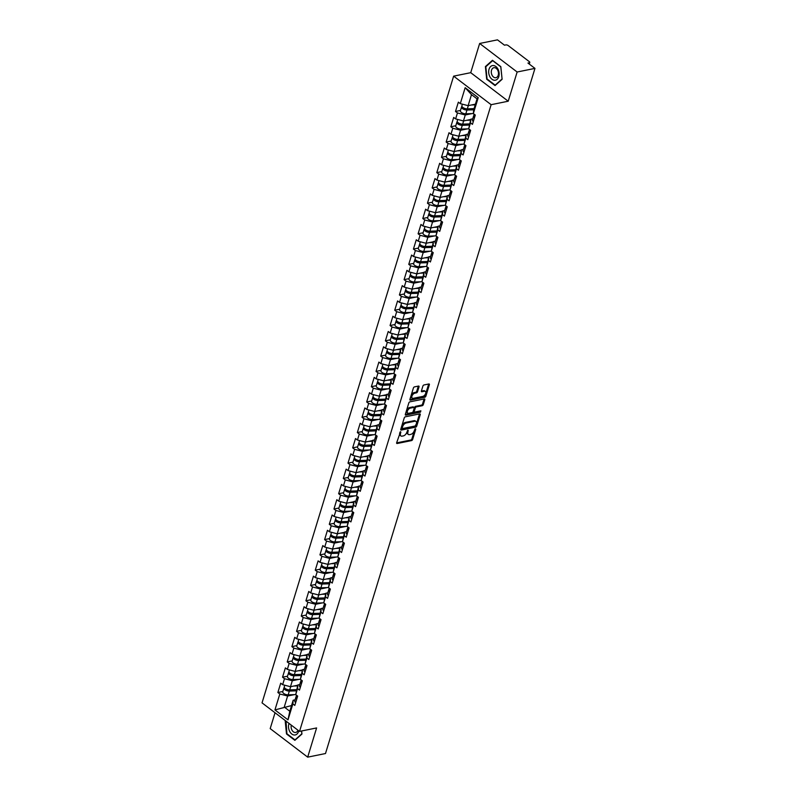 <?xml version="1.0" encoding="UTF-8"?>
<svg xmlns="http://www.w3.org/2000/svg" width="797" height="797" viewBox="0 0 797 797"><rect width="100%" height="100%" fill="white"/><g stroke="black" fill="none" stroke-linecap="round" stroke-linejoin="round"><path stroke-width="1.2" d="M400.562 431.695L396.667 442.704A1.126 0.638 127.3 0 0 397.175 443.511L411.551 440.592A1.126 0.638 127.3 0 0 412.637 439.466L415.765 429.244L415.416 428.686L414.241 430.788A3.596 2.052 127.3 0 1 410.744 434.385L409.548 434.634A3.596 2.052 127.3 0 1 408.303 434.415A3.596 2.052 127.3 0 1 407.934 432.074L407.984 430.191L406.819 432.303A3.596 2.052 127.3 0 1 403.322 435.899L402.116 436.138A3.596 2.052 127.3 0 1 400.881 435.929A3.596 2.052 127.3 0 1 400.502 433.578L400.562 431.695M419.023 386.864A1.126 0.638 127.3 0 0 418.515 386.067L414.48 386.884A1.126 0.638 127.3 0 0 413.394 388.009L409.917 399.367A1.126 0.638 127.3 0 0 410.425 400.164L424.801 397.245A1.126 0.638 127.3 0 0 425.887 396.119L429.364 384.772A1.126 0.638 127.3 0 0 428.856 383.965L423.984 384.961A1.126 0.638 127.3 0 0 422.888 386.087L421.404 390.938A1.126 0.638 127.3 0 0 421.912 391.745L424.333 391.247A3.009 1.714 127.3 0 1 425.369 391.427A3.009 1.714 127.3 0 1 425.369 394.136A3.009 1.714 127.3 0 1 422.759 396.398L413.294 398.321A3.009 1.714 127.3 0 1 412.258 398.141A3.009 1.714 127.3 0 1 412.248 395.432A3.009 1.714 127.3 0 1 414.868 393.17L416.442 392.851A1.126 0.638 127.3 0 0 417.538 391.725L419.023 386.864L418.266 386.296A1.126 0.638 127.3 0 0 418.315 386.107M508.217 101.219L517.143 72.009L534.966 68.393L325.495 753.534L307.682 757.15L316.608 727.94L299.523 731.407L491.131 104.686L508.217 101.219L470.728 72.676L453.642 76.143L491.131 104.686M405.334 416.811A1.126 0.638 127.3 0 0 404.238 417.937L400.771 429.284A1.126 0.638 127.3 0 0 401.28 430.081L415.655 427.172A1.126 0.638 127.3 0 0 416.741 426.046L420.218 414.689A1.126 0.638 127.3 0 0 419.71 413.892L405.334 416.811M405.344 414.32L408.811 402.973A1.126 0.638 127.3 0 1 409.907 401.847L424.283 398.928A1.126 0.638 127.3 0 1 424.791 399.725L423.307 404.587A1.126 0.638 127.3 0 1 422.211 405.713L416.383 406.898A1.126 0.638 127.3 0 0 415.287 408.024L414.301 411.242A1.126 0.638 127.3 0 0 414.809 412.039L420.876 410.814L420.467 412.159L405.852 415.127A1.126 0.638 127.3 0 1 405.344 414.32M453.642 76.143L262.034 702.864L299.523 731.407M460.487 110.454L455.505 111.46L457.458 112.945L465.279 114.977L472.093 113.592M455.505 111.46L458.355 102.146L460.307 103.63L465.169 87.7L478.22 97.642L473.348 113.563L475.301 115.047L472.452 124.362L470.499 122.877L468.676 128.855L470.628 130.339L467.779 139.654L465.827 138.17L464.003 144.147L465.946 145.632L463.107 154.947L461.154 153.462L459.321 159.44L461.274 160.924L458.424 170.229L456.482 168.745L454.649 174.732L456.601 176.217L453.752 185.522L451.799 184.037L449.976 190.015L451.929 191.499L449.08 200.814L447.127 199.33L445.304 205.307L447.247 206.792L444.407 216.107L442.455 214.622L440.621 220.6L442.574 222.084L439.725 231.399L437.782 229.915L435.949 235.892L437.902 237.376L435.052 246.691L433.11 245.207L431.277 251.185L433.229 252.669L430.38 261.974L428.427 260.489L426.604 266.477L428.547 267.961L425.708 277.266L423.755 275.782L421.932 281.759L423.874 283.244L421.025 292.559L419.083 291.074L417.249 297.052L419.202 298.536L416.353 307.851L414.41 306.367L412.577 312.344L414.53 313.829L411.68 323.144L409.728 321.659L407.905 327.637L409.847 329.121L407.008 338.426L405.055 336.942L403.232 342.929L405.175 344.414L402.326 353.719L400.383 352.234L398.55 358.212L400.502 359.696L397.653 369.011L395.71 367.527L393.877 373.504L395.83 374.988L392.981 384.303L391.028 382.819L389.205 388.797L391.158 390.281L388.308 399.596L386.356 398.111L384.533 404.089L386.475 405.573L383.636 414.888L381.683 413.404L379.85 419.381L381.803 420.866L378.954 430.171L377.011 428.686L375.178 434.664L377.13 436.148L374.281 445.463L372.329 443.979L370.505 449.956L372.458 451.441L369.609 460.756L367.656 459.271L365.833 465.249L367.776 466.733L364.936 476.048L362.984 474.564L361.151 480.541L363.103 482.026L360.254 491.341L358.311 489.856L356.478 495.834L358.431 497.318L355.582 506.623L353.629 505.139L351.806 511.126L353.758 512.61L350.909 521.915L348.956 520.431L347.133 526.409L349.076 527.893L346.237 537.208L344.284 535.723L342.451 541.701L344.404 543.185L341.554 552.5L339.612 551.016L337.779 556.993L339.731 558.478L336.882 567.793L334.929 566.308L333.106 572.286L335.059 573.77L332.21 583.075L330.257 581.591L328.434 587.578L330.376 589.063L327.537 598.368L325.584 596.883L323.751 602.861L325.704 604.345L322.855 613.66L320.912 612.176L319.079 618.153L321.032 619.638L318.182 628.953L316.24 627.468L314.407 633.446L316.359 634.93L313.51 644.245L311.557 642.761L309.734 648.738L311.677 650.222L308.837 659.537L306.885 658.053L305.062 664.031L307.004 665.515L304.155 674.82L302.212 673.335L300.379 679.323L302.332 680.807L299.483 690.112L297.54 688.628L295.707 694.605L297.66 696.09L294.81 705.405L292.858 703.92L287.996 719.85L274.945 709.918L279.817 693.988L287.627 696.01L294.442 694.635M282.835 691.487L277.864 692.503L279.817 693.988M277.864 692.503L280.713 683.188L282.666 684.673L284.489 678.695L292.31 680.728L299.124 679.343M287.518 676.205L282.536 677.211L284.489 678.695M282.536 677.211L285.386 667.896L287.338 669.38L289.162 663.403L296.982 665.435L303.796 664.05M292.19 660.912L287.219 661.918L289.162 663.403M287.219 661.918L290.058 652.613L292.011 654.098L293.844 648.11L301.655 650.143L308.469 648.758M296.863 645.62L291.891 646.626L293.844 648.11M291.891 646.626L294.741 637.321L296.683 638.805L298.516 632.828L306.327 634.85L313.141 633.466M301.535 630.327L296.564 631.344L298.516 632.828M296.564 631.344L299.413 622.029L301.366 623.513L303.189 617.536L311.009 619.558L317.824 618.183M306.217 615.035L301.236 616.051L303.189 617.536M301.236 616.051L304.085 606.736L306.038 608.221L307.861 602.243L315.682 604.275L322.496 602.891M310.89 599.752L305.918 600.759L307.861 602.243M305.918 600.759L308.758 591.444L310.71 592.928L312.534 586.951L320.354 588.983L327.168 587.598M315.562 584.46L310.591 585.466L312.534 586.951M310.591 585.466L313.44 576.151L315.383 577.636L317.216 571.658L325.027 573.691L331.841 572.306M320.235 569.168L315.263 570.174L317.216 571.658M315.263 570.174L318.113 560.869L320.055 562.353L321.888 556.366L329.709 558.398L336.523 557.013M324.917 553.875L319.936 554.881L321.888 556.366M319.936 554.881L322.785 545.576L324.738 547.061L326.561 541.083L334.381 543.106L341.196 541.731M329.589 538.583L324.618 539.599L326.561 541.083M324.618 539.599L327.457 530.284L329.41 531.768L331.233 525.791L339.054 527.823L345.868 526.438M334.262 523.29L329.291 524.306L331.233 525.791M329.291 524.306L332.14 514.992L334.082 516.476L335.916 510.498L343.726 512.531L350.541 511.146M338.934 508.008L333.963 509.014L335.916 510.498M333.963 509.014L336.812 499.699L338.755 501.183L340.588 495.206L348.409 497.238L355.223 495.854M343.617 492.715L338.635 493.722L340.588 495.206M338.635 493.722L341.485 484.417L343.437 485.901L345.26 479.914L353.081 481.946L359.895 480.561M348.289 477.423L343.308 478.429L345.26 479.914M343.308 478.429L346.157 469.124L348.11 470.609L349.933 464.631L357.753 466.653L364.568 465.269M352.961 462.13L347.99 463.147L349.933 464.631M347.99 463.147L350.829 453.832L352.782 455.316L354.615 449.339L362.426 451.361L369.24 449.986M357.634 446.838L352.663 447.854L354.615 449.339M352.663 447.854L355.512 438.539L357.454 440.024L359.288 434.046L367.108 436.079L373.923 434.694M362.316 431.556L357.335 432.562L359.288 434.046M357.335 432.562L360.184 423.247L362.137 424.731L363.96 418.754L371.781 420.786L378.595 419.401M366.989 416.263L362.007 417.269L363.96 418.754M362.007 417.269L364.857 407.954L366.809 409.439L368.632 403.461L376.453 405.494L383.267 404.109M371.661 400.971L366.69 401.977L368.632 403.461M366.69 401.977L369.529 392.672L371.482 394.156L373.315 388.179L381.125 390.201L387.94 388.816M376.333 385.678L371.362 386.694L373.315 388.179M371.362 386.694L374.211 377.38L376.154 378.864L377.987 372.886L385.798 374.909L392.612 373.534M381.006 370.386L376.035 371.402L377.987 372.886M376.035 371.402L378.884 362.087L380.836 363.571L382.66 357.594L390.48 359.626L397.295 358.242M385.688 355.103L380.707 356.11L382.66 357.594M380.707 356.11L383.556 346.795L385.509 348.279L387.332 342.302L395.153 344.334L401.967 342.949M390.361 339.811L385.389 340.817L387.332 342.302M385.389 340.817L388.229 331.502L390.181 332.987L392.014 327.009L399.825 329.041L406.639 327.657M395.033 324.518L390.062 325.525L392.014 327.009M390.062 325.525L392.911 316.22L394.854 317.704L396.687 311.717L404.497 313.749L411.312 312.364M399.705 309.226L394.734 310.232L396.687 311.717M394.734 310.232L397.583 300.927L399.536 302.412L401.359 296.434L409.18 298.457L415.994 297.072M404.388 293.934L399.407 294.95L401.359 296.434M399.407 294.95L402.256 285.635L404.209 287.119L406.032 281.142L413.852 283.164L420.667 281.789M409.06 278.641L404.089 279.657L406.032 281.142M404.089 279.657L406.928 270.342L408.881 271.827L410.714 265.849L418.525 267.882L425.339 266.497M413.733 263.359L408.761 264.365L410.714 265.849M408.761 264.365L411.611 255.05L413.553 256.534L415.386 250.557L423.197 252.589L430.011 251.204M418.405 248.066L413.434 249.072L415.386 250.557M413.434 249.072L416.283 239.767L418.226 241.252L420.059 235.264L427.879 237.297L434.694 235.912M423.087 232.774L418.106 233.78L420.059 235.264M418.106 233.78L420.955 224.475L422.908 225.959L424.731 219.982L432.552 222.004L439.366 220.62M427.76 217.481L422.789 218.498L424.731 219.982M422.789 218.498L425.628 209.183L427.581 210.667L429.404 204.69L437.224 206.712L444.039 205.337M432.432 202.189L427.461 203.205L429.404 204.69M427.461 203.205L430.31 193.89L432.253 195.375L434.086 189.397L441.897 191.429L448.711 190.045M437.105 186.906L432.133 187.913L434.086 189.397M432.133 187.913L434.983 178.598L436.925 180.082L438.758 174.105L446.579 176.137L453.393 174.752M441.787 171.614L436.806 172.62L438.758 174.105M436.806 172.62L439.655 163.305L441.608 164.79L443.431 158.812L451.251 160.845L458.066 159.46M446.459 156.322L441.488 157.328L443.431 158.812M441.488 157.328L444.327 148.023L446.28 149.507L448.103 143.52L455.924 145.552L462.738 144.167M451.132 141.029L446.161 142.035L448.103 143.52M446.161 142.035L449.01 132.73L450.953 134.215L452.786 128.237L460.596 130.26L467.411 128.885M455.804 125.737L450.833 126.753L452.786 128.237M450.833 126.753L453.682 117.438L455.625 118.922L457.458 112.945M472.711 118.813L470.818 119.201L470.499 122.877M468.676 128.855L470.818 119.201M465.279 114.977L463.446 120.955L470.738 119.47M455.625 118.922L463.446 120.955M468.038 134.105L466.145 134.484L465.827 138.17M464.003 144.147L466.145 134.484M460.596 130.26L458.773 136.237L466.066 134.763M450.953 134.215L458.773 136.237M463.366 149.398L461.473 149.776L461.154 153.462M459.321 159.44L461.473 149.776M455.924 145.552L454.101 151.53L461.393 150.055M446.28 149.507L454.101 151.53M458.693 164.69L456.801 165.069L456.482 168.745M454.649 174.732L456.801 165.069M451.251 160.845L449.418 166.822L456.711 165.348M441.608 164.79L449.418 166.822M454.011 179.973L452.128 180.361L451.799 184.037M449.976 190.015L452.128 180.361M446.579 176.137L444.746 182.114L452.038 180.63M436.925 180.082L444.746 182.114M449.339 195.265L447.446 195.654L447.127 199.33M445.304 205.307L447.446 195.654M441.897 191.429L440.074 197.407L447.366 195.923M432.253 195.375L440.074 197.407M444.666 210.557L442.773 210.936L442.455 214.622M440.621 220.6L442.773 210.936M437.224 206.712L435.401 212.699L442.694 211.215M427.581 210.667L435.401 212.699M439.994 225.85L438.101 226.228L437.782 229.915M435.949 235.892L438.101 226.228M432.552 222.004L430.719 227.982L438.011 226.507M422.908 225.959L430.719 227.982M435.311 241.142L433.429 241.521L433.11 245.207M431.277 251.185L433.429 241.521M427.879 237.297L426.046 243.274L433.339 241.8M418.226 241.252L426.046 243.274M430.639 256.425L428.746 256.813L428.427 260.489M426.604 266.477L428.746 256.813M423.197 252.589L421.374 258.567L428.666 257.082M413.553 256.534L421.374 258.567M425.967 271.717L424.074 272.106L423.755 275.782M410.555 274.646A3.786 1.694 17 0 0 410.126 275.164L408.971 278.93A3.786 1.694 17 0 0 410.545 281.002A3.786 1.694 17 0 0 414.4 281.999L421.932 281.74L424.074 272.106M418.525 267.882L416.701 273.859L423.994 272.375M408.881 271.827L416.701 273.859M421.294 287.01L419.401 287.398L419.083 291.074M405.872 289.939A3.786 1.694 17 0 0 405.454 290.447L404.298 294.223A3.786 1.694 17 0 0 405.872 296.295A3.786 1.694 17 0 0 409.718 297.291L417.249 297.032L419.401 287.398M413.852 283.164L412.019 289.152L419.312 287.667M404.209 287.119L412.019 289.152M416.612 302.302L414.729 302.681L414.41 306.367M401.2 305.231A3.786 1.694 17 0 0 400.771 305.739L399.626 309.515A3.786 1.694 17 0 0 401.19 311.587A3.786 1.694 17 0 0 405.045 312.583L412.577 312.324L414.729 302.681M409.18 298.457L407.347 304.434L414.639 302.96M399.536 302.412L407.347 304.434M411.939 317.595L410.047 317.973L409.728 321.659M396.527 320.524A3.786 1.694 17 0 0 396.099 321.032L394.943 324.807A3.786 1.694 17 0 0 396.517 326.88A3.786 1.694 17 0 0 400.373 327.866L407.905 327.617L410.047 317.973M404.497 313.749L402.674 319.727L409.967 318.252M394.854 317.704L402.674 319.727M407.267 332.877L405.374 333.266L405.055 336.942M391.855 335.806A3.786 1.694 17 0 0 391.427 336.324L390.271 340.1A3.786 1.694 17 0 0 391.845 342.162A3.786 1.694 17 0 0 395.701 343.158L403.232 342.909L405.374 333.266M399.825 329.041L398.002 335.019L405.294 333.545M390.181 332.987L398.002 335.019M402.595 348.169L400.702 348.558L400.383 352.234M387.173 351.098A3.786 1.694 17 0 0 386.754 351.616L385.599 355.382A3.786 1.694 17 0 0 387.173 357.454A3.786 1.694 17 0 0 391.018 358.451L398.56 358.192L400.702 348.558M395.153 344.334L393.32 350.311L400.612 348.827M385.509 348.279L393.32 350.311M397.922 363.462L396.029 363.85L395.71 367.527M382.5 366.391A3.786 1.694 17 0 0 382.072 366.899L380.926 370.675A3.786 1.694 17 0 0 382.49 372.747A3.786 1.694 17 0 0 386.346 373.743L393.877 373.484L396.029 363.85M390.48 359.626L388.647 365.604L395.94 364.119M380.836 363.571L388.647 365.604M393.24 378.754L391.347 379.133L391.028 382.819M377.828 381.683A3.786 1.694 17 0 0 377.399 382.191L376.244 385.967A3.786 1.694 17 0 0 377.818 388.039A3.786 1.694 17 0 0 381.673 389.036L389.205 388.777L391.347 379.133M385.798 374.909L383.975 380.896L391.267 379.412M376.154 378.864L383.975 380.896M388.567 394.047L386.675 394.425L386.356 398.111M373.155 396.976A3.786 1.694 17 0 0 372.727 397.484L371.571 401.26A3.786 1.694 17 0 0 373.145 403.332A3.786 1.694 17 0 0 377.001 404.328L384.533 404.069L386.675 394.425M381.125 390.201L379.302 396.179L386.595 394.704M371.482 394.156L379.302 396.179M383.895 409.339L382.002 409.718L381.683 413.404M368.483 412.258A3.786 1.694 17 0 0 368.055 412.776L366.899 416.552A3.786 1.694 17 0 0 368.473 418.614A3.786 1.694 17 0 0 372.319 419.611L379.86 419.361L382.002 409.718M376.453 405.494L374.63 411.471L381.922 409.997M366.809 409.439L374.63 411.471M379.223 424.622L377.33 425.01L377.011 428.686M363.801 427.551A3.786 1.694 17 0 0 363.372 428.069L362.227 431.844A3.786 1.694 17 0 0 363.791 433.907A3.786 1.694 17 0 0 367.646 434.903L375.178 434.654L377.33 425.01M371.781 420.786L369.947 426.764L377.24 425.279M362.137 424.731L369.947 426.764M374.54 439.914L372.647 440.303L372.329 443.979M359.128 442.843A3.786 1.694 17 0 0 358.7 443.361L357.544 447.127A3.786 1.694 17 0 0 359.118 449.199A3.786 1.694 17 0 0 362.974 450.195L370.505 449.936L372.647 440.303M367.108 436.079L365.275 442.056L372.568 440.572M357.454 440.024L365.275 442.056M369.868 455.207L367.975 455.595L367.656 459.271M354.456 458.136A3.786 1.694 17 0 0 354.027 458.644L352.872 462.419A3.786 1.694 17 0 0 354.446 464.492A3.786 1.694 17 0 0 358.301 465.488L365.833 465.229L367.975 455.595M362.426 451.361L360.603 457.348L367.895 455.864M352.782 455.316L360.603 457.348M365.195 470.499L363.302 470.878L362.984 474.564M349.783 473.428A3.786 1.694 17 0 0 349.355 473.936L348.199 477.712A3.786 1.694 17 0 0 349.773 479.784A3.786 1.694 17 0 0 353.619 480.78L361.161 480.521L363.302 470.878M357.753 466.653L355.93 472.631L363.223 471.157M348.11 470.609L355.93 472.631M360.523 485.791L358.63 486.17L358.311 489.856M345.101 488.72A3.786 1.694 17 0 0 344.683 489.228L343.527 493.004A3.786 1.694 17 0 0 345.101 495.067A3.786 1.694 17 0 0 348.947 496.063L356.478 495.814L358.63 486.17M353.081 481.946L351.248 487.923L358.54 486.449M343.437 485.901L351.248 487.923M355.841 501.074L353.948 501.462L353.629 505.139M340.429 504.003A3.786 1.694 17 0 0 340 504.521L338.845 508.297A3.786 1.694 17 0 0 340.419 510.359A3.786 1.694 17 0 0 344.274 511.355L351.806 511.106L353.948 501.462M348.409 497.238L346.575 503.216L353.868 501.731M338.755 501.183L346.575 503.216M351.168 516.366L349.275 516.755L348.956 520.431M347.133 526.409L349.275 516.755M343.726 512.531L341.903 518.508L349.196 517.024M334.082 516.476L341.903 518.508M346.496 531.659L344.603 532.047L344.284 535.723M342.451 541.701L344.603 532.047M339.054 527.823L337.231 533.801L344.523 532.316M329.41 531.768L337.231 533.801M341.823 546.951L339.93 547.33L339.612 551.016M337.779 556.993L339.93 547.33M334.381 543.106L332.548 549.083L339.841 547.609M324.738 547.061L332.548 549.083M337.141 562.244L335.258 562.622L334.929 566.308M333.106 572.286L335.258 562.622M329.709 558.398L327.876 564.376L335.168 562.901M320.055 562.353L327.876 564.376M332.469 577.536L330.576 577.915L330.257 581.591M328.434 587.578L330.576 577.915M325.027 573.691L323.203 579.668L330.496 578.194M315.383 577.636L323.203 579.668M327.796 592.819L325.903 593.207L325.584 596.883M323.751 602.861L325.903 593.207M320.354 588.983L318.531 594.961L325.824 593.476M310.71 592.928L318.531 594.961M323.124 608.111L321.231 608.5L320.912 612.176M319.079 618.153L321.231 608.5M315.682 604.275L313.849 610.253L321.141 608.769M306.038 608.221L313.849 610.253M318.441 623.403L316.558 623.782L316.24 627.468M314.407 633.446L316.558 623.782M311.009 619.558L309.176 625.545L316.469 624.061M301.366 623.513L309.176 625.545M313.769 638.696L311.876 639.074L311.557 642.761M309.734 648.738L311.876 639.074M306.327 634.85L304.504 640.828L311.796 639.353M296.683 638.805L304.504 640.828M309.097 653.988L307.204 654.367L306.885 658.053M305.062 664.031L307.204 654.367M301.655 650.143L299.831 656.12L307.124 654.646M292.011 654.098L299.831 656.12M304.424 669.271L302.531 669.659L302.212 673.335M300.379 679.323L302.531 669.659M296.982 665.435L295.149 671.413L302.442 669.928M287.338 669.38L295.149 671.413M299.742 684.563L297.859 684.952L297.54 688.628M284.33 687.492A3.786 1.694 17 0 0 283.901 688.01L282.756 691.776A3.786 1.694 17 0 0 284.32 693.848A3.786 1.694 17 0 0 288.175 694.845L295.707 694.586L297.859 684.952M292.31 680.728L290.477 686.705L297.769 685.221M282.666 684.673L290.477 686.705M295.069 699.856L293.176 700.244L292.858 703.92M287.627 696.01L284.26 707.039L289.809 711.263L293.176 700.244M291.553 705.564L274.945 709.918M289.809 711.263L287.996 719.85M275.035 712.757L270.193 728.607L307.682 757.15M517.143 72.009L479.655 43.466L497.477 39.85L504.491 45.19L505.786 44.921A1.724 0.767 17 0 1 508.137 45.529L529.357 61.688A1.724 0.767 17 0 1 529.776 62.445A1.724 0.767 17 0 1 529.258 62.794L527.953 63.063L534.966 68.393M479.655 43.466L470.728 72.676M473.348 113.563L473.667 109.886L477.044 98.858L471.495 94.634L468.118 105.662L475.41 104.178M477.044 98.858L478.22 97.642M460.307 103.63L468.118 105.662M465.169 87.7L471.495 94.634M285.715 720.886L285.226 721.325L286.512 733.957L294.87 740.323L301.933 734.047L301.625 730.979M495.047 85.568L502.11 79.292L500.825 66.659L492.476 60.293L485.403 66.569L486.688 79.212L495.047 85.568M400.054 432.024L399.755 433.01A3.596 2.052 127.3 0 0 400.134 435.351L400.881 435.929M408.303 434.415L407.556 433.847A3.596 2.052 127.3 0 1 407.187 431.506L407.486 430.51M396.627 442.893L410.794 440.014A1.126 0.638 127.3 0 0 411.89 438.898L414.908 429.005M400.732 429.473L414.898 426.594A1.126 0.638 127.3 0 0 415.994 425.468L419.461 414.121A1.126 0.638 127.3 0 0 419.511 413.932M402.216 427.999L402.565 428.557L415.187 425.997L416.373 423.815A3.596 2.052 127.3 0 0 416.004 421.474A3.596 2.052 127.3 0 0 414.759 421.254L406.131 423.008A3.596 2.052 127.3 0 0 402.634 426.604L402.216 427.999L401.459 427.431L401.818 427.989M416.004 421.474L415.247 420.896A3.596 2.052 127.3 0 0 414.012 420.686L414.759 421.254M401.459 427.431L401.887 426.036A3.596 2.052 127.3 0 1 405.384 422.44L414.012 420.686M414.42 411.979L413.673 411.401A1.126 0.638 127.3 0 1 413.553 410.674L414.54 407.446A1.126 0.638 127.3 0 1 415.626 406.321L421.464 405.145A1.126 0.638 127.3 0 0 422.549 404.019L424.034 399.158A1.126 0.638 127.3 0 0 424.084 398.968M405.304 414.51L420.447 410.903M410.325 408.124A3.009 1.714 127.3 0 0 407.715 410.385A3.009 1.714 127.3 0 0 407.715 413.095A3.009 1.714 127.3 0 0 408.761 413.274L412.089 412.597A1.126 0.638 127.3 0 0 413.185 411.471L414.171 408.243A1.126 0.638 127.3 0 0 413.663 407.446L410.325 408.124L409.578 407.556A3.009 1.714 127.3 0 0 406.968 409.807A3.009 1.714 127.3 0 0 406.968 412.517L407.715 413.095M414.051 407.516L413.304 406.938A1.126 0.638 127.3 0 0 412.916 406.878L413.663 407.446M409.578 407.556L412.916 406.878M412.258 398.141L411.501 397.573A3.009 1.714 127.3 0 1 411.501 394.864A3.009 1.714 127.3 0 1 414.111 392.602L415.695 392.283A1.126 0.638 127.3 0 0 416.781 391.158L418.266 386.296M425.369 391.427L424.612 390.859A3.009 1.714 127.3 0 0 423.576 390.679L424.333 391.247M421.364 391.128L423.576 390.679M409.877 399.556L424.044 396.677A1.126 0.638 127.3 0 0 425.14 395.551L428.617 384.194A1.126 0.638 127.3 0 0 428.656 384.015M286.013 721.165L285.226 721.325M287.05 733.848L286.512 733.957M487.226 79.102L486.688 79.212M486.19 66.41L485.403 66.569M292.668 690.162L294.84 689.724M283.901 688.01A3.786 1.694 17 0 0 285.475 690.072A3.786 1.694 17 0 0 289.331 691.069L296.056 690.84M296.295 690.043L288.614 690.302A2.291 1.026 -163 0 1 286.392 689.754A2.291 1.026 -163 0 1 285.306 688.568M284.758 685.221L284.26 686.835A3.786 1.694 17 0 0 285.834 688.897A3.786 1.694 17 0 0 289.69 689.893L296.414 689.664M293.854 686.018L297.57 685.888M297.191 697.614A3.786 1.694 -163 0 1 296.265 695.96L296.494 695.203M296.833 698.79A3.786 1.694 -163 0 1 295.906 697.146A3.786 1.694 -163 0 1 296.325 696.628M295.677 702.565A3.786 1.694 -163 0 1 294.751 700.912L295.906 697.146M289.042 723.427A7.452 5.141 -101.5 0 0 288.873 723.935A7.452 5.141 -101.5 0 0 291.792 734.017A7.452 5.141 -101.5 0 0 298.616 731.357A7.452 5.141 -101.5 0 0 298.755 730.829M291.303 725.15A5.101 3.517 -101.5 0 0 292.11 730.381A5.101 3.517 -101.5 0 0 295.717 732.453A5.101 3.517 -101.5 0 0 297.968 730.221M301.555 730.998L301.834 733.818L294.99 739.895L286.89 733.728L286.033 721.136M493.174 65.523A7.452 5.141 -101.5 0 0 488.73 72.876A7.452 5.141 -101.5 0 0 494.668 80.268A7.452 5.141 -101.5 0 0 499.111 72.925A7.452 5.141 -101.5 0 0 493.174 65.523M494.369 67.655A5.101 3.517 -101.5 0 0 493.871 67.705A5.101 3.517 -101.5 0 0 491.37 73.045A5.101 3.517 -101.5 0 0 495.395 77.747A5.101 3.517 -101.5 0 0 495.893 77.707A5.101 3.517 -101.5 0 0 498.394 72.368A5.101 3.517 -101.5 0 0 494.369 67.655M502.01 79.062L495.166 85.149L487.067 78.983L485.821 66.739L492.676 60.652L500.765 66.818L502.09 79.052M297.341 674.87L299.523 674.431M289.002 672.2A3.786 1.694 17 0 0 288.584 672.718A3.786 1.694 17 0 0 290.148 674.78A3.786 1.694 17 0 0 294.003 675.776L300.728 675.557M288.584 672.718L287.428 676.494A3.786 1.694 17 0 0 289.002 678.556A3.786 1.694 17 0 0 292.848 679.552L300.379 679.303M300.977 674.75L293.296 675.009A2.291 1.026 -163 0 1 291.074 674.471A2.291 1.026 -163 0 1 289.988 673.276M289.431 669.928L288.942 671.542A3.786 1.694 17 0 0 290.516 673.604A3.786 1.694 17 0 0 294.362 674.601L301.087 674.372M298.526 670.725L302.242 670.606M302.013 659.577L304.195 659.139M293.685 656.917A3.786 1.694 17 0 0 293.256 657.425A3.786 1.694 17 0 0 294.83 659.498A3.786 1.694 17 0 0 298.676 660.494L305.4 660.265M293.256 657.425L292.1 661.201A3.786 1.694 17 0 0 293.675 663.263A3.786 1.694 17 0 0 297.53 664.26L305.062 664.011M305.649 659.458L297.968 659.717A2.291 1.026 -163 0 1 295.747 659.179A2.291 1.026 -163 0 1 294.661 657.983M294.103 654.636L293.615 656.25A3.786 1.694 17 0 0 295.189 658.322A3.786 1.694 17 0 0 299.034 659.318L305.759 659.089M303.199 655.433L306.915 655.313M306.686 644.295L308.867 643.846M298.357 641.625A3.786 1.694 17 0 0 297.929 642.133A3.786 1.694 17 0 0 299.503 644.205A3.786 1.694 17 0 0 303.358 645.201L310.073 644.972M297.929 642.133L296.773 645.909A3.786 1.694 17 0 0 298.347 647.981A3.786 1.694 17 0 0 302.202 648.977L309.734 648.718M310.322 644.165L302.641 644.424A2.291 1.026 -163 0 1 300.419 643.886A2.291 1.026 -163 0 1 299.333 642.691M298.785 639.343L298.287 640.957A3.786 1.694 17 0 0 299.861 643.03A3.786 1.694 17 0 0 303.717 644.026L310.441 643.797M307.871 640.15L311.587 640.021M311.368 629.002L313.54 628.554M303.029 626.332A3.786 1.694 17 0 0 302.601 626.841A3.786 1.694 17 0 0 304.175 628.913A3.786 1.694 17 0 0 308.031 629.909L314.755 629.68M302.601 626.841L301.455 630.616A3.786 1.694 17 0 0 303.019 632.688A3.786 1.694 17 0 0 306.875 633.685L314.407 633.426M314.994 628.873L307.313 629.132A2.291 1.026 -163 0 1 305.092 628.594A2.291 1.026 -163 0 1 304.006 627.398M303.458 624.051L302.96 625.665A3.786 1.694 17 0 0 304.534 627.737A3.786 1.694 17 0 0 308.389 628.733L315.114 628.504M312.554 624.858L316.27 624.728M316.04 613.71L318.212 613.272M307.702 611.04A3.786 1.694 17 0 0 307.283 611.558A3.786 1.694 17 0 0 308.847 613.62A3.786 1.694 17 0 0 312.703 614.617L319.428 614.387M307.283 611.558L306.128 615.324A3.786 1.694 17 0 0 307.702 617.396A3.786 1.694 17 0 0 311.547 618.392L319.079 618.133M319.677 613.59L311.996 613.849A2.291 1.026 -163 0 1 309.774 613.301A2.291 1.026 -163 0 1 308.688 612.116M308.13 608.769L307.642 610.372A3.786 1.694 17 0 0 309.216 612.445A3.786 1.694 17 0 0 313.062 613.441L319.786 613.212M317.226 609.566L320.942 609.436M301.864 682.322A3.786 1.694 -163 0 1 300.937 680.678L301.166 679.921M301.505 683.497A3.786 1.694 -163 0 1 300.579 681.853A3.786 1.694 -163 0 1 301.007 681.335M300.349 687.273A3.786 1.694 -163 0 1 299.423 685.629L300.579 681.853M306.546 667.029A3.786 1.694 -163 0 1 305.61 665.385L305.839 664.628M306.178 668.215A3.786 1.694 -163 0 1 305.251 666.561A3.786 1.694 -163 0 1 305.679 666.043M305.032 671.981A3.786 1.694 -163 0 1 304.095 670.337L305.251 666.561M311.219 651.747A3.786 1.694 -163 0 1 310.282 650.093L310.521 649.336M310.86 652.922A3.786 1.694 -163 0 1 309.923 651.269A3.786 1.694 -163 0 1 310.352 650.76M309.704 656.688A3.786 1.694 -163 0 1 308.768 655.044L309.923 651.269M315.891 636.454A3.786 1.694 -163 0 1 314.964 634.801L315.194 634.043M315.532 637.63A3.786 1.694 -163 0 1 314.596 635.976A3.786 1.694 -163 0 1 315.024 635.468M314.377 641.406A3.786 1.694 -163 0 1 313.45 639.752L314.596 635.976M320.563 621.162A3.786 1.694 -163 0 1 319.637 619.508L319.866 618.751M320.205 622.337A3.786 1.694 -163 0 1 319.278 620.684A3.786 1.694 -163 0 1 319.707 620.176M319.049 626.113A3.786 1.694 -163 0 1 318.123 624.459L319.278 620.684M320.713 598.417L322.895 597.979M312.384 595.748A3.786 1.694 17 0 0 311.956 596.266A3.786 1.694 17 0 0 313.53 598.328A3.786 1.694 17 0 0 317.375 599.324L324.1 599.095M311.956 596.266L310.8 600.041A3.786 1.694 17 0 0 312.374 602.104A3.786 1.694 17 0 0 316.23 603.1L323.761 602.841M324.349 598.298L316.668 598.557A2.291 1.026 -163 0 1 314.446 598.009A2.291 1.026 -163 0 1 313.36 596.823M312.803 593.476L312.314 595.09A3.786 1.694 17 0 0 313.888 597.152A3.786 1.694 17 0 0 317.734 598.149L324.459 597.919M321.898 594.273L325.614 594.154M325.236 605.869A3.786 1.694 -163 0 1 324.309 604.226L324.538 603.459M324.877 607.045A3.786 1.694 -163 0 1 323.951 605.401A3.786 1.694 -163 0 1 324.379 604.883M323.731 610.821A3.786 1.694 -163 0 1 322.795 609.167L323.951 605.401M325.385 583.125L327.567 582.687M317.057 580.455A3.786 1.694 17 0 0 316.628 580.973A3.786 1.694 17 0 0 318.202 583.045A3.786 1.694 17 0 0 322.058 584.032L328.772 583.812M316.628 580.973L315.473 584.749A3.786 1.694 17 0 0 317.047 586.811A3.786 1.694 17 0 0 320.902 587.807L328.434 587.558M329.022 583.005L321.34 583.265A2.291 1.026 -163 0 1 319.119 582.727A2.291 1.026 -163 0 1 318.033 581.531M317.485 578.184L316.987 579.798A3.786 1.694 17 0 0 318.561 581.87A3.786 1.694 17 0 0 322.416 582.856L329.141 582.637M326.571 578.981L330.287 578.861M329.918 590.577A3.786 1.694 -163 0 1 328.982 588.933L329.221 588.176M329.56 591.753A3.786 1.694 -163 0 1 328.623 590.109A3.786 1.694 -163 0 1 329.051 589.591M328.404 595.528A3.786 1.694 -163 0 1 327.467 593.885L328.623 590.109M330.058 567.833L332.239 567.394M321.729 565.173A3.786 1.694 17 0 0 321.301 565.681A3.786 1.694 17 0 0 322.875 567.753A3.786 1.694 17 0 0 326.73 568.749L333.455 568.52M321.301 565.681L320.145 569.457A3.786 1.694 17 0 0 321.719 571.529A3.786 1.694 17 0 0 325.575 572.515L333.106 572.266M333.694 567.713L326.013 567.972A2.291 1.026 -163 0 1 323.791 567.434A2.291 1.026 -163 0 1 322.705 566.239M322.157 562.891L321.659 564.505A3.786 1.694 17 0 0 323.233 566.577A3.786 1.694 17 0 0 327.089 567.574L333.813 567.344M331.253 563.698L334.969 563.569M334.591 575.295A3.786 1.694 -163 0 1 333.664 573.641L333.893 572.884M334.232 576.47A3.786 1.694 -163 0 1 333.295 574.816A3.786 1.694 -163 0 1 333.724 574.308M333.076 580.236A3.786 1.694 -163 0 1 332.15 578.592L333.295 574.816M334.74 552.55L336.912 552.102M326.401 549.88A3.786 1.694 17 0 0 325.983 550.388A3.786 1.694 17 0 0 327.547 552.46A3.786 1.694 17 0 0 331.403 553.457L338.127 553.228M325.983 550.388L324.827 554.164A3.786 1.694 17 0 0 326.401 556.236A3.786 1.694 17 0 0 330.247 557.233L337.779 556.973M338.376 552.421L330.695 552.68A2.291 1.026 -163 0 1 328.474 552.142A2.291 1.026 -163 0 1 327.388 550.946M326.83 547.599L326.342 549.213A3.786 1.694 17 0 0 327.906 551.285A3.786 1.694 17 0 0 331.761 552.281L338.486 552.052M335.926 548.406L339.642 548.276M339.263 560.002A3.786 1.694 -163 0 1 338.336 558.348L338.566 557.591M338.904 561.178A3.786 1.694 -163 0 1 337.978 559.524A3.786 1.694 -163 0 1 338.406 559.016M337.749 564.953A3.786 1.694 -163 0 1 336.822 563.3L337.978 559.524M339.412 537.258L341.594 536.809M331.084 534.588A3.786 1.694 17 0 0 330.655 535.096A3.786 1.694 17 0 0 332.229 537.168A3.786 1.694 17 0 0 336.075 538.164L342.8 537.935M330.655 535.096L329.5 538.872A3.786 1.694 17 0 0 331.074 540.944A3.786 1.694 17 0 0 334.929 541.94L342.461 541.681M343.049 537.128L335.368 537.397A2.291 1.026 -163 0 1 333.146 536.849A2.291 1.026 -163 0 1 332.06 535.654M331.502 532.316L331.014 533.92A3.786 1.694 17 0 0 332.588 535.992A3.786 1.694 17 0 0 336.434 536.989L343.158 536.76M340.598 533.113L344.314 532.984M343.935 544.71A3.786 1.694 -163 0 1 343.009 543.056L343.238 542.299M343.577 545.885A3.786 1.694 -163 0 1 342.65 544.231A3.786 1.694 -163 0 1 343.079 543.723M342.431 549.661A3.786 1.694 -163 0 1 341.495 548.007L342.65 544.231M344.085 521.965L346.267 521.527M335.756 519.295A3.786 1.694 17 0 0 335.328 519.813A3.786 1.694 17 0 0 336.902 521.876A3.786 1.694 17 0 0 340.757 522.872L347.472 522.643M335.328 519.813L334.172 523.579A3.786 1.694 17 0 0 335.746 525.651A3.786 1.694 17 0 0 339.602 526.648L347.133 526.389M347.721 521.846L340.04 522.105A2.291 1.026 -163 0 1 337.818 521.557A2.291 1.026 -163 0 1 336.733 520.371M336.185 517.024L335.686 518.638A3.786 1.694 17 0 0 337.261 520.7A3.786 1.694 17 0 0 341.116 521.696L347.831 521.467M345.27 517.821L348.986 517.701M348.618 529.417A3.786 1.694 -163 0 1 347.681 527.773L347.92 527.006M348.259 530.593A3.786 1.694 -163 0 1 347.323 528.949A3.786 1.694 -163 0 1 347.751 528.431M347.103 534.369A3.786 1.694 -163 0 1 346.167 532.715L347.323 528.949M348.757 506.673L350.939 506.234M340 504.521A3.786 1.694 17 0 0 341.574 506.593A3.786 1.694 17 0 0 345.43 507.579L352.154 507.36M352.394 506.553L344.712 506.812A2.291 1.026 -163 0 1 342.491 506.274A2.291 1.026 -163 0 1 341.405 505.079M340.857 501.731L340.359 503.345A3.786 1.694 17 0 0 341.933 505.408A3.786 1.694 17 0 0 345.788 506.404L352.513 506.175M349.953 502.528L353.669 502.409M353.29 514.125A3.786 1.694 -163 0 1 352.364 512.481L352.593 511.724M352.932 515.3A3.786 1.694 -163 0 1 351.995 513.657A3.786 1.694 -163 0 1 352.423 513.138M351.776 519.076A3.786 1.694 -163 0 1 350.849 517.432L351.995 513.657M353.44 491.38L355.611 490.942M344.683 489.228A3.786 1.694 17 0 0 346.247 491.301A3.786 1.694 17 0 0 350.102 492.297L356.827 492.068M357.076 491.261L349.395 491.52A2.291 1.026 -163 0 1 347.163 490.982A2.291 1.026 -163 0 1 346.087 489.786M345.529 486.439L345.041 488.053A3.786 1.694 17 0 0 346.605 490.125A3.786 1.694 17 0 0 350.461 491.121L357.186 490.892M354.625 487.246L358.341 487.116M357.963 498.832A3.786 1.694 -163 0 1 357.036 497.189L357.265 496.431M357.604 500.018A3.786 1.694 -163 0 1 356.677 498.364A3.786 1.694 -163 0 1 357.096 497.856M356.448 503.784A3.786 1.694 -163 0 1 355.522 502.14L356.677 498.364M358.112 476.098L360.294 475.65M349.355 473.936A3.786 1.694 17 0 0 350.929 476.008A3.786 1.694 17 0 0 354.775 477.005L361.499 476.775M361.748 475.968L354.067 476.227A2.291 1.026 -163 0 1 351.846 475.689A2.291 1.026 -163 0 1 350.76 474.494M350.202 471.147L349.714 472.76A3.786 1.694 17 0 0 351.288 474.833A3.786 1.694 17 0 0 355.133 475.829L361.858 475.6M359.298 471.954L363.014 471.824M362.635 483.55A3.786 1.694 -163 0 1 361.708 481.896L361.938 481.139M362.276 484.725A3.786 1.694 -163 0 1 361.35 483.072A3.786 1.694 -163 0 1 361.778 482.564M361.121 488.501A3.786 1.694 -163 0 1 360.194 486.847L361.35 483.072M362.784 460.805L364.966 460.357M354.027 458.644A3.786 1.694 17 0 0 355.601 460.716A3.786 1.694 17 0 0 359.457 461.712L366.172 461.483M366.421 460.676L358.74 460.945A2.291 1.026 -163 0 1 356.518 460.397A2.291 1.026 -163 0 1 355.432 459.202M354.884 455.864L354.386 457.468A3.786 1.694 17 0 0 355.96 459.54A3.786 1.694 17 0 0 359.816 460.536L366.53 460.307M363.97 456.661L367.686 456.532M367.317 468.257A3.786 1.694 -163 0 1 366.381 466.604L366.62 465.846M366.959 469.433A3.786 1.694 -163 0 1 366.022 467.779A3.786 1.694 -163 0 1 366.451 467.271M365.803 473.209A3.786 1.694 -163 0 1 364.867 471.555L366.022 467.779M367.457 445.513L369.639 445.075M358.7 443.361A3.786 1.694 17 0 0 360.274 445.423A3.786 1.694 17 0 0 364.129 446.42L370.854 446.19M371.093 445.393L363.412 445.653A2.291 1.026 -163 0 1 361.19 445.105A2.291 1.026 -163 0 1 360.105 443.919M359.557 440.572L359.058 442.186A3.786 1.694 17 0 0 360.633 444.248A3.786 1.694 17 0 0 364.488 445.244L371.213 445.015M368.642 441.369L372.358 441.239M371.99 452.965A3.786 1.694 -163 0 1 371.053 451.311L371.292 450.554M371.631 454.141A3.786 1.694 -163 0 1 370.695 452.497A3.786 1.694 -163 0 1 371.123 451.979M370.475 457.916A3.786 1.694 -163 0 1 369.549 456.263L370.695 452.497M372.139 430.221L374.311 429.782M363.372 428.069A3.786 1.694 17 0 0 364.946 430.131A3.786 1.694 17 0 0 368.802 431.127L375.526 430.898M375.766 430.101L368.094 430.36A2.291 1.026 -163 0 1 365.863 429.812A2.291 1.026 -163 0 1 364.777 428.627M364.229 425.279L363.741 426.893A3.786 1.694 17 0 0 365.305 428.955A3.786 1.694 17 0 0 369.16 429.952L375.885 429.722M373.325 426.076L377.041 425.957M376.662 437.673A3.786 1.694 -163 0 1 375.736 436.029L375.965 435.272M376.304 438.848A3.786 1.694 -163 0 1 375.377 437.204A3.786 1.694 -163 0 1 375.795 436.686M375.148 442.624A3.786 1.694 -163 0 1 374.221 440.97L375.377 437.204M376.812 414.928L378.993 414.49M368.055 412.776A3.786 1.694 17 0 0 369.629 414.848A3.786 1.694 17 0 0 373.474 415.845L380.199 415.616M380.448 414.809L372.767 415.068A2.291 1.026 -163 0 1 370.545 414.53A2.291 1.026 -163 0 1 369.459 413.334M368.901 409.987L368.413 411.601A3.786 1.694 17 0 0 369.987 413.673A3.786 1.694 17 0 0 373.833 414.659L380.558 414.44M377.997 410.784L381.713 410.664M381.335 422.38A3.786 1.694 -163 0 1 380.408 420.736L380.637 419.979M380.976 423.556A3.786 1.694 -163 0 1 380.049 421.912A3.786 1.694 -163 0 1 380.478 421.394M379.82 427.331A3.786 1.694 -163 0 1 378.894 425.688L380.049 421.912M381.484 399.646L383.666 399.197M372.727 397.484A3.786 1.694 17 0 0 374.301 399.556A3.786 1.694 17 0 0 378.147 400.552L384.871 400.323M385.12 399.516L377.439 399.775A2.291 1.026 -163 0 1 375.218 399.237A2.291 1.026 -163 0 1 374.132 398.042M373.584 394.694L373.086 396.308A3.786 1.694 17 0 0 374.66 398.38A3.786 1.694 17 0 0 378.515 399.377L385.23 399.148M382.67 395.501L386.386 395.372M386.017 407.098A3.786 1.694 -163 0 1 385.081 405.444L385.31 404.687M385.658 408.273A3.786 1.694 -163 0 1 384.722 406.619A3.786 1.694 -163 0 1 385.15 406.111M384.503 412.039A3.786 1.694 -163 0 1 383.566 410.395L384.722 406.619M386.156 384.353L388.338 383.905M377.399 382.191A3.786 1.694 17 0 0 378.973 384.264A3.786 1.694 17 0 0 382.829 385.26L389.554 385.031M389.793 384.224L382.112 384.483A2.291 1.026 -163 0 1 379.89 383.945A2.291 1.026 -163 0 1 378.804 382.749M378.256 379.402L377.758 381.016A3.786 1.694 17 0 0 379.332 383.088A3.786 1.694 17 0 0 383.188 384.084L389.912 383.855M387.342 380.209L391.058 380.079M390.689 391.805A3.786 1.694 -163 0 1 389.753 390.151L389.992 389.394M390.331 392.981A3.786 1.694 -163 0 1 389.394 391.327A3.786 1.694 -163 0 1 389.823 390.819M389.175 396.757A3.786 1.694 -163 0 1 388.249 395.103L389.394 391.327M390.839 369.061L393.011 368.613M382.072 366.899A3.786 1.694 17 0 0 383.646 368.971A3.786 1.694 17 0 0 387.501 369.967L394.226 369.738M394.465 368.941L386.784 369.2A2.291 1.026 -163 0 1 384.562 368.652A2.291 1.026 -163 0 1 383.477 367.467M382.929 364.119L382.44 365.723A3.786 1.694 17 0 0 384.005 367.796A3.786 1.694 17 0 0 387.86 368.792L394.585 368.563M392.024 364.916L395.74 364.787M395.362 376.513A3.786 1.694 -163 0 1 394.435 374.859L394.664 374.102M395.003 377.688A3.786 1.694 -163 0 1 394.077 376.035A3.786 1.694 -163 0 1 394.495 375.526M393.848 381.464A3.786 1.694 -163 0 1 392.921 379.81L394.077 376.035M395.511 353.768L397.693 353.33M386.754 351.616A3.786 1.694 17 0 0 388.328 353.679A3.786 1.694 17 0 0 392.174 354.675L398.898 354.446M399.148 353.649L391.466 353.908A2.291 1.026 -163 0 1 389.245 353.36A2.291 1.026 -163 0 1 388.159 352.174M387.601 348.827L387.113 350.441A3.786 1.694 17 0 0 388.687 352.503A3.786 1.694 17 0 0 392.532 353.499L399.257 353.27M396.697 349.624L400.413 349.504M400.034 361.22A3.786 1.694 -163 0 1 399.108 359.577L399.337 358.809M399.676 362.396A3.786 1.694 -163 0 1 398.749 360.752A3.786 1.694 -163 0 1 399.177 360.234M398.52 366.172A3.786 1.694 -163 0 1 397.593 364.518L398.749 360.752M400.184 338.476L402.365 338.038M391.427 336.324A3.786 1.694 17 0 0 393.001 338.396A3.786 1.694 17 0 0 396.846 339.383L403.571 339.163M403.82 338.356L396.139 338.615A2.291 1.026 -163 0 1 393.917 338.077A2.291 1.026 -163 0 1 392.831 336.882M392.273 333.535L391.785 335.148A3.786 1.694 17 0 0 393.359 337.211A3.786 1.694 17 0 0 397.215 338.207L403.93 337.988M401.369 334.332L405.085 334.212M404.717 345.928A3.786 1.694 -163 0 1 403.78 344.284L404.009 343.527M404.348 347.103A3.786 1.694 -163 0 1 403.421 345.46A3.786 1.694 -163 0 1 403.85 344.942M403.202 350.879A3.786 1.694 -163 0 1 402.266 349.235L403.421 345.46M404.856 323.183L407.038 322.745M396.099 321.032A3.786 1.694 17 0 0 397.673 323.104A3.786 1.694 17 0 0 401.529 324.1L408.243 323.871M408.492 323.064L400.811 323.323A2.291 1.026 -163 0 1 398.59 322.785A2.291 1.026 -163 0 1 397.504 321.589M396.956 318.242L396.458 319.856A3.786 1.694 17 0 0 398.032 321.928A3.786 1.694 17 0 0 401.887 322.924L408.612 322.695M406.042 319.049L409.758 318.92M409.389 330.645A3.786 1.694 -163 0 1 408.453 328.992L408.692 328.234M409.03 331.821A3.786 1.694 -163 0 1 408.094 330.167A3.786 1.694 -163 0 1 408.522 329.659M407.875 335.587A3.786 1.694 -163 0 1 406.938 333.943L408.094 330.167M409.538 307.901L411.71 307.453M400.771 305.739A3.786 1.694 17 0 0 402.346 307.811A3.786 1.694 17 0 0 406.201 308.808L412.926 308.578M413.165 307.772L405.484 308.031A2.291 1.026 -163 0 1 403.262 307.493A2.291 1.026 -163 0 1 402.176 306.297M401.628 302.95L401.13 304.564A3.786 1.694 17 0 0 402.704 306.636A3.786 1.694 17 0 0 406.56 307.632L413.284 307.403M410.724 303.757L414.44 303.627M414.061 315.353A3.786 1.694 -163 0 1 413.135 313.699L413.364 312.942M413.703 316.529A3.786 1.694 -163 0 1 412.776 314.875A3.786 1.694 -163 0 1 413.195 314.367M412.547 320.304A3.786 1.694 -163 0 1 411.621 318.651L412.776 314.875M414.211 292.609L416.393 292.16M405.454 290.447A3.786 1.694 17 0 0 407.018 292.519A3.786 1.694 17 0 0 410.873 293.515L417.598 293.286M417.847 292.479L410.166 292.748A2.291 1.026 -163 0 1 407.944 292.2A2.291 1.026 -163 0 1 406.859 291.005M406.301 287.667L405.812 289.271A3.786 1.694 17 0 0 407.387 291.343A3.786 1.694 17 0 0 411.232 292.34L417.957 292.11M415.396 288.464L419.112 288.335M418.734 300.061A3.786 1.694 -163 0 1 417.807 298.407L418.036 297.65M418.375 301.236A3.786 1.694 -163 0 1 417.449 299.582A3.786 1.694 -163 0 1 417.877 299.074M417.22 305.012A3.786 1.694 -163 0 1 416.293 303.358L417.449 299.582M418.883 277.316L421.065 276.878M410.126 275.164A3.786 1.694 17 0 0 411.7 277.226A3.786 1.694 17 0 0 415.546 278.223L422.271 277.994M422.52 277.197L414.838 277.456A2.291 1.026 -163 0 1 412.617 276.908A2.291 1.026 -163 0 1 411.531 275.722M410.973 272.375L410.485 273.989A3.786 1.694 17 0 0 412.059 276.051A3.786 1.694 17 0 0 415.904 277.047L422.629 276.818M420.069 273.172L423.785 273.042M423.416 284.768A3.786 1.694 -163 0 1 422.48 283.124L422.709 282.357M423.048 285.944A3.786 1.694 -163 0 1 422.121 284.3A3.786 1.694 -163 0 1 422.549 283.782M421.902 289.719A3.786 1.694 -163 0 1 420.965 288.066L422.121 284.3M423.556 262.024L425.737 261.585M415.227 259.354A3.786 1.694 17 0 0 414.799 259.872A3.786 1.694 17 0 0 416.373 261.934A3.786 1.694 17 0 0 420.228 262.93L426.943 262.711M414.799 259.872L413.643 263.648A3.786 1.694 17 0 0 415.217 265.71A3.786 1.694 17 0 0 419.073 266.706L426.604 266.457M427.192 261.904L419.511 262.163A2.291 1.026 -163 0 1 417.289 261.625A2.291 1.026 -163 0 1 416.203 260.43M415.655 257.082L415.157 258.696A3.786 1.694 17 0 0 416.731 260.758A3.786 1.694 17 0 0 420.587 261.755L427.312 261.526M424.741 257.879L428.457 257.76M428.089 269.476A3.786 1.694 -163 0 1 427.152 267.832L427.391 267.075M427.73 270.651A3.786 1.694 -163 0 1 426.793 269.007A3.786 1.694 -163 0 1 427.222 268.489M426.574 274.427A3.786 1.694 -163 0 1 425.638 272.783L426.793 269.007M428.238 246.731L430.41 246.293M419.899 244.071A3.786 1.694 17 0 0 419.471 244.579A3.786 1.694 17 0 0 421.045 246.652A3.786 1.694 17 0 0 424.901 247.648L431.625 247.419M419.471 244.579L418.325 248.355A3.786 1.694 17 0 0 419.889 250.417A3.786 1.694 17 0 0 423.745 251.414L431.277 251.165M431.864 246.612L424.183 246.871A2.291 1.026 -163 0 1 421.962 246.333A2.291 1.026 -163 0 1 420.876 245.137M420.328 241.79L419.83 243.404A3.786 1.694 17 0 0 421.404 245.476A3.786 1.694 17 0 0 425.259 246.472L431.984 246.243M429.424 242.587L433.14 242.467M432.761 254.183A3.786 1.694 -163 0 1 431.835 252.539L432.064 251.782M432.402 255.369A3.786 1.694 -163 0 1 431.466 253.715A3.786 1.694 -163 0 1 431.894 253.197M431.247 259.135A3.786 1.694 -163 0 1 430.32 257.491L431.466 253.715M432.91 231.449L435.082 231M424.572 228.779A3.786 1.694 17 0 0 424.153 229.287A3.786 1.694 17 0 0 425.718 231.359A3.786 1.694 17 0 0 429.573 232.355L436.298 232.126M424.153 229.287L422.998 233.063A3.786 1.694 17 0 0 424.572 235.135A3.786 1.694 17 0 0 428.417 236.131L435.949 235.872M436.547 231.319L428.866 231.578A2.291 1.026 -163 0 1 426.644 231.04A2.291 1.026 -163 0 1 425.558 229.845M425 226.497L424.512 228.111A3.786 1.694 17 0 0 426.086 230.184A3.786 1.694 17 0 0 429.932 231.18L436.656 230.951M434.096 227.304L437.812 227.175M437.433 238.901A3.786 1.694 -163 0 1 436.507 237.247L436.736 236.49M437.075 240.076A3.786 1.694 -163 0 1 436.148 238.423A3.786 1.694 -163 0 1 436.577 237.914M435.919 243.842A3.786 1.694 -163 0 1 434.993 242.198L436.148 238.423M437.583 216.156L439.765 215.708M429.254 213.486A3.786 1.694 17 0 0 428.826 213.995A3.786 1.694 17 0 0 430.4 216.067A3.786 1.694 17 0 0 434.245 217.063L440.97 216.834M428.826 213.995L427.67 217.77A3.786 1.694 17 0 0 429.244 219.842A3.786 1.694 17 0 0 433.1 220.839L440.631 220.58M441.219 216.027L433.538 216.296A2.291 1.026 -163 0 1 431.316 215.748A2.291 1.026 -163 0 1 430.231 214.552M429.673 211.205L429.185 212.819A3.786 1.694 17 0 0 430.759 214.891A3.786 1.694 17 0 0 434.604 215.887L441.329 215.658M438.768 212.012L442.484 211.882M442.106 223.608A3.786 1.694 -163 0 1 441.179 221.955L441.408 221.197M441.747 224.784A3.786 1.694 -163 0 1 440.821 223.13A3.786 1.694 -163 0 1 441.249 222.622M440.602 228.56A3.786 1.694 -163 0 1 439.665 226.906L440.821 223.13M442.255 200.864L444.437 200.426M433.927 198.194A3.786 1.694 17 0 0 433.498 198.712A3.786 1.694 17 0 0 435.072 200.774A3.786 1.694 17 0 0 438.928 201.771L445.643 201.541M433.498 198.712L432.343 202.478A3.786 1.694 17 0 0 433.917 204.55A3.786 1.694 17 0 0 437.772 205.546L445.304 205.287M445.892 200.744L438.211 201.003A2.291 1.026 -163 0 1 435.989 200.455A2.291 1.026 -163 0 1 434.903 199.27M434.355 195.923L433.857 197.526A3.786 1.694 17 0 0 435.431 199.599A3.786 1.694 17 0 0 439.286 200.595L446.011 200.366M443.441 196.72L447.157 196.59M446.788 208.316A3.786 1.694 -163 0 1 445.852 206.662L446.091 205.905M446.43 209.491A3.786 1.694 -163 0 1 445.493 207.838A3.786 1.694 -163 0 1 445.921 207.33M445.274 213.267A3.786 1.694 -163 0 1 444.337 211.613L445.493 207.838M446.928 185.571L449.11 185.133M438.599 182.902A3.786 1.694 17 0 0 438.171 183.42A3.786 1.694 17 0 0 439.745 185.482A3.786 1.694 17 0 0 443.6 186.478L450.325 186.249M438.171 183.42L437.015 187.195A3.786 1.694 17 0 0 438.589 189.258A3.786 1.694 17 0 0 442.445 190.254L449.976 189.995M450.564 185.452L442.883 185.711A2.291 1.026 -163 0 1 440.661 185.163A2.291 1.026 -163 0 1 439.575 183.977M439.027 180.63L438.529 182.244A3.786 1.694 17 0 0 440.103 184.306A3.786 1.694 17 0 0 443.959 185.302L450.684 185.073M448.123 181.427L451.839 181.308M451.461 193.023A3.786 1.694 -163 0 1 450.534 191.38L450.763 190.613M451.102 194.199A3.786 1.694 -163 0 1 450.166 192.555A3.786 1.694 -163 0 1 450.594 192.037M449.946 197.975A3.786 1.694 -163 0 1 449.02 196.321L450.166 192.555M451.61 170.279L453.782 169.841M443.271 167.609A3.786 1.694 17 0 0 442.853 168.127A3.786 1.694 17 0 0 444.417 170.199A3.786 1.694 17 0 0 448.273 171.186L454.997 170.966M442.853 168.127L441.697 171.903A3.786 1.694 17 0 0 443.271 173.965A3.786 1.694 17 0 0 447.117 174.961L454.649 174.712M455.246 170.16L447.565 170.419A2.291 1.026 -163 0 1 445.344 169.881A2.291 1.026 -163 0 1 444.258 168.685M443.7 165.338L443.212 166.952A3.786 1.694 17 0 0 444.776 169.024A3.786 1.694 17 0 0 448.631 170.01L455.356 169.791M452.796 166.135L456.512 166.015M456.133 177.731A3.786 1.694 -163 0 1 455.207 176.087L455.436 175.33M455.774 178.907A3.786 1.694 -163 0 1 454.848 177.263A3.786 1.694 -163 0 1 455.276 176.745M454.619 182.682A3.786 1.694 -163 0 1 453.692 181.039L454.848 177.263M456.282 154.987L458.464 154.548M447.954 152.327A3.786 1.694 17 0 0 447.525 152.835A3.786 1.694 17 0 0 449.1 154.907A3.786 1.694 17 0 0 452.945 155.903L459.67 155.674M447.525 152.835L446.37 156.61A3.786 1.694 17 0 0 447.944 158.683A3.786 1.694 17 0 0 451.799 159.669L459.331 159.42M459.919 154.867L452.238 155.126A2.291 1.026 -163 0 1 450.016 154.588A2.291 1.026 -163 0 1 448.93 153.393M448.372 150.045L447.884 151.659A3.786 1.694 17 0 0 449.458 153.731A3.786 1.694 17 0 0 453.304 154.728L460.028 154.498M457.468 150.852L461.184 150.723M460.805 162.449A3.786 1.694 -163 0 1 459.879 160.795L460.108 160.038M460.447 163.624A3.786 1.694 -163 0 1 459.52 161.97A3.786 1.694 -163 0 1 459.949 161.462M459.301 167.39A3.786 1.694 -163 0 1 458.365 165.746L459.52 161.97M460.955 139.704L463.137 139.256M452.626 137.034A3.786 1.694 17 0 0 452.198 137.542A3.786 1.694 17 0 0 453.772 139.614A3.786 1.694 17 0 0 457.627 140.611L464.342 140.382M452.198 137.542L451.042 141.318A3.786 1.694 17 0 0 452.616 143.39A3.786 1.694 17 0 0 456.472 144.387L464.003 144.127M464.591 139.575L456.91 139.834A2.291 1.026 -163 0 1 454.688 139.296A2.291 1.026 -163 0 1 453.603 138.1M453.055 134.753L452.557 136.367A3.786 1.694 17 0 0 454.131 138.439A3.786 1.694 17 0 0 457.986 139.435L464.701 139.206M462.14 135.56L465.856 135.43M465.488 147.156A3.786 1.694 -163 0 1 464.551 145.502L464.79 144.745M465.129 148.332A3.786 1.694 -163 0 1 464.193 146.678A3.786 1.694 -163 0 1 464.621 146.17M463.974 152.107A3.786 1.694 -163 0 1 463.037 150.454L464.193 146.678M465.627 124.412L467.809 123.963M457.299 121.742A3.786 1.694 17 0 0 456.87 122.25A3.786 1.694 17 0 0 458.444 124.322A3.786 1.694 17 0 0 462.3 125.318L469.025 125.089M456.87 122.25L455.715 126.026A3.786 1.694 17 0 0 457.289 128.098A3.786 1.694 17 0 0 461.144 129.094L468.676 128.835M469.264 124.282L461.583 124.551A2.291 1.026 -163 0 1 459.361 124.003A2.291 1.026 -163 0 1 458.275 122.808M457.727 119.47L457.229 121.074A3.786 1.694 17 0 0 458.803 123.146A3.786 1.694 17 0 0 462.658 124.143L469.383 123.914M466.823 120.267L470.539 120.138M470.16 131.864A3.786 1.694 -163 0 1 469.234 130.21L469.463 129.453M469.802 133.039A3.786 1.694 -163 0 1 468.865 131.385A3.786 1.694 -163 0 1 469.294 130.877M468.646 136.815A3.786 1.694 -163 0 1 467.719 135.161L468.865 131.385M470.31 109.119L472.482 108.681M461.971 106.449A3.786 1.694 17 0 0 461.553 106.967A3.786 1.694 17 0 0 463.117 109.03A3.786 1.694 17 0 0 466.972 110.026L473.697 109.797M461.553 106.967L460.397 110.733A3.786 1.694 17 0 0 461.971 112.805A3.786 1.694 17 0 0 465.817 113.802L473.348 113.543M473.946 109L466.265 109.259A2.291 1.026 -163 0 1 464.033 108.711A2.291 1.026 -163 0 1 462.957 107.525M462.399 104.178L461.911 105.792A3.786 1.694 17 0 0 463.475 107.854A3.786 1.694 17 0 0 467.331 108.85L474.056 108.621M471.495 104.975L475.211 104.855M474.833 116.571A3.786 1.694 -163 0 1 473.906 114.927L474.135 114.16M474.474 117.747A3.786 1.694 -163 0 1 473.548 116.103A3.786 1.694 -163 0 1 473.966 115.585M473.318 121.523A3.786 1.694 -163 0 1 472.392 119.869L473.548 116.103M528.949 63.81L529.258 62.794M399.755 433.01L400.502 433.578M407.735 430.29L408.333 430.749M407.187 431.506L407.934 432.074M415.167 428.786L415.765 429.244M411.89 438.898L412.637 439.466M410.794 440.014L411.551 440.592M396.617 443.082L397.175 443.511M400.313 431.805L400.911 432.253M419.461 414.121L420.218 414.689M415.994 425.468L416.741 426.046M414.898 426.594L415.655 427.172M400.722 429.663L401.28 430.081M405.384 422.44L406.131 423.008M401.887 426.036L402.634 426.604M424.034 399.158L424.791 399.725M422.549 404.019L423.307 404.587M421.464 405.145L422.211 405.713M415.626 406.321L416.383 406.898M414.54 407.446L415.287 408.024M413.553 410.674L414.301 411.242M419.71 411.591L420.467 412.159M405.294 414.699L405.852 415.127M416.781 391.158L417.538 391.725M415.695 392.283L416.442 392.851M414.111 392.602L414.868 393.17M421.354 391.317L421.912 391.745M428.617 384.194L429.364 384.772M425.14 395.551L425.887 396.119M424.044 396.677L424.801 397.245M409.867 399.745L410.425 400.164M289.331 691.069L288.175 694.845M290.676 686.665L289.69 689.893M294.003 675.776L292.848 679.552M295.348 671.373L294.362 674.601M298.676 660.494L297.53 664.26M300.031 656.08L299.034 659.318M303.358 645.201L302.202 648.977M304.703 640.788L303.717 644.026M308.031 629.909L306.875 633.685M309.375 625.496L308.389 628.733M312.703 614.617L311.547 618.392M314.048 610.213L313.062 613.441M317.375 599.324L316.23 603.1M318.73 594.921L317.734 598.149M322.058 584.032L320.902 587.807M323.403 579.628L322.416 582.856M326.73 568.749L325.575 572.515M328.075 564.336L327.089 567.574M331.403 553.457L330.247 557.233M332.748 549.043L331.761 552.281M336.075 538.164L334.929 541.94M337.43 533.761L336.434 536.989M340.757 522.872L339.602 526.648M342.102 518.468L341.116 521.696M345.43 507.579L344.274 511.355M346.775 503.176L345.788 506.404M350.102 492.297L348.947 496.063M351.447 487.884L350.461 491.121M354.775 477.005L353.619 480.78M356.129 472.591L355.133 475.829M359.457 461.712L358.301 465.488M360.802 457.309L359.816 460.536M364.129 446.42L362.974 450.195M365.474 442.016L364.488 445.244M368.802 431.127L367.646 434.903M370.147 426.724L369.16 429.952M373.474 415.845L372.319 419.611M374.829 411.431L373.833 414.659M378.147 400.552L377.001 404.328M379.502 396.139L378.515 399.377M382.829 385.26L381.673 389.036M384.174 380.846L383.188 384.084M387.501 369.967L386.346 373.743M388.846 365.564L387.86 368.792M392.174 354.675L391.018 358.451M393.519 350.272L392.532 353.499M396.846 339.383L395.701 343.158M398.201 334.979L397.215 338.207M401.529 324.1L400.373 327.866M402.874 319.687L401.887 322.924M406.201 308.808L405.045 312.583M407.546 304.394L406.56 307.632M410.873 293.515L409.718 297.291M412.218 289.112L411.232 292.34M415.546 278.223L414.4 281.999M416.901 273.819L415.904 277.047M420.228 262.93L419.073 266.706M421.573 258.527L420.587 261.755M424.901 247.648L423.745 251.414M426.246 243.234L425.259 246.472M429.573 232.355L428.417 236.131M430.918 227.942L429.932 231.18M434.245 217.063L433.1 220.839M435.6 212.65L434.604 215.887M438.928 201.771L437.772 205.546M440.273 197.367L439.286 200.595M443.6 186.478L442.445 190.254M444.945 182.075L443.959 185.302M448.273 171.186L447.117 174.961M449.618 166.782L448.631 170.01M452.945 155.903L451.799 159.669M454.3 151.49L453.304 154.728M457.627 140.611L456.472 144.387M458.972 136.197L457.986 139.435M462.3 125.318L461.144 129.094M463.645 120.915L462.658 124.143M466.972 110.026L465.817 113.802M468.317 105.622L467.331 108.85M529.278 64.069L529.776 62.445M401.549 427.939L402.296 428.517"/></g></svg>
